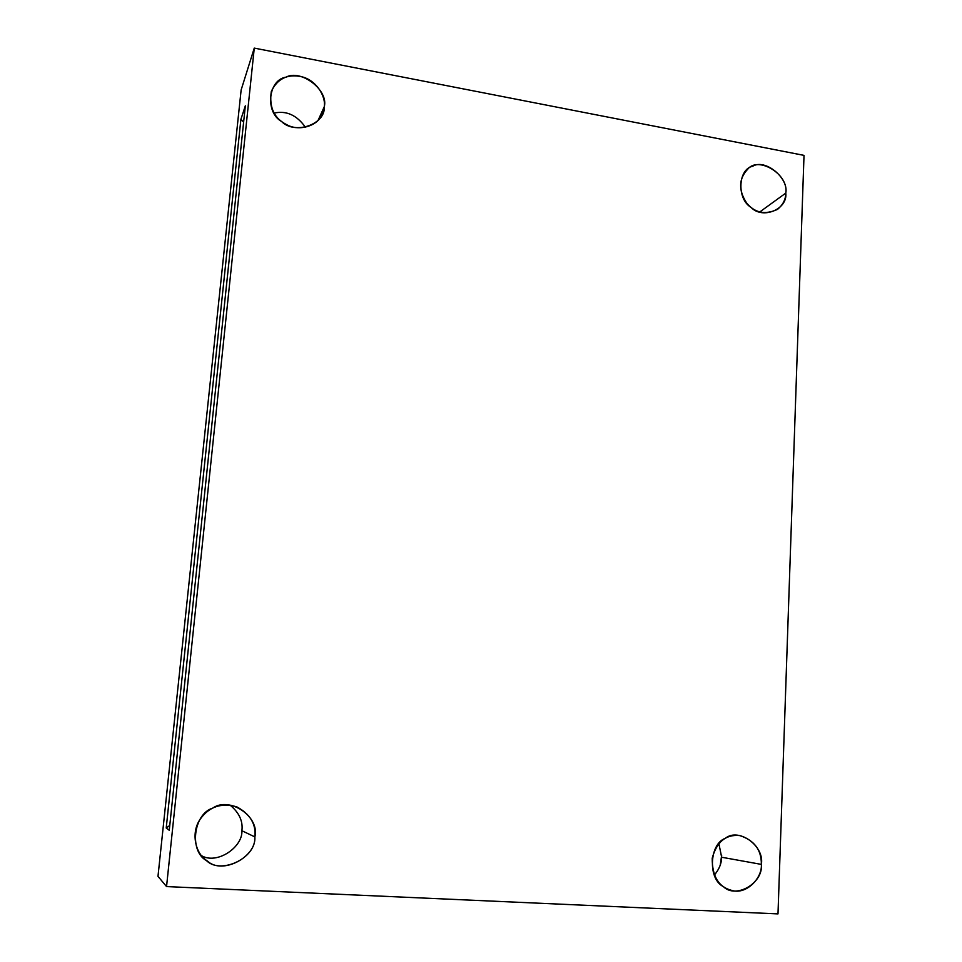 <?xml version="1.0" encoding="UTF-8"?>
<svg xmlns="http://www.w3.org/2000/svg" width="962" height="962" viewBox="0 0 962 962"><rect width="100%" height="100%" fill="white"/><g stroke="black" fill="none" stroke-linecap="round" stroke-linejoin="round"><path stroke-width="1.44" d="M169.264 830.266L245.334 105.82L240.909 119.288L166.222 828.017L169.264 830.266L166.222 828.017L169.781 825.42L166.222 828.017L240.909 119.288L243.614 122.162L240.909 119.288L245.334 105.82L169.264 830.266M759.727 211.989L785.786 193.109C789.093 174.266 758.176 155.868 747.799 169.12C738.684 178.764 738.263 190.019 746.56 202.886C754.701 212.915 765.03 215.079 777.549 209.379C783.032 204.726 785.786 199.302 785.786 193.109L759.727 211.989M274.038 113.107C286.339 110.365 296.813 115.103 305.471 127.309C296.813 115.103 286.339 110.365 274.038 113.107M318.025 120.503L324.242 106.806C326.13 96.525 316.27 80.014 301.491 76.695C287.494 73.749 277.441 78.644 271.32 91.402C268.939 107.383 274.182 118.53 287.025 124.844C299.074 131.59 318.049 125.986 322.378 114.009L324.242 106.806L318.025 120.503M241.895 830.735C242.917 846.993 217.268 864.874 201.551 855.711C217.268 864.874 242.917 846.993 241.895 830.735L254.87 836.916C256.217 824.073 250.144 814.032 236.652 806.781C221.236 802.561 209.079 806.721 200.168 819.239C190.741 832.563 195.406 852.825 205.712 859.775C219.144 875.48 256.421 858.669 254.87 836.916L241.895 830.735C243.109 821.139 239.153 812.601 230.038 805.122C239.153 812.601 243.109 821.139 241.895 830.735M721.656 857.238C721.596 863.419 719.143 869.383 714.297 875.119C719.143 869.383 721.596 863.419 721.656 857.238L761.351 864.393C761.519 849.891 754.304 840.283 739.694 835.545C725.841 834.294 716.69 841.858 712.217 858.212C712.133 876.394 718.65 887.12 731.781 890.415C746.404 895.045 762.493 877.813 761.351 864.393L721.656 857.238L718.879 843.626L721.656 857.238M721.668 855.29L720.261 865.006M804.016 155.375L777.993 913.9L166.546 886.579L157.984 876.346L241.137 89.959L254.269 48.1L166.546 886.579L777.993 913.9L804.016 155.375L254.269 48.1L804.016 155.375M761.351 864.393C763.503 882.984 735.93 899.302 723.34 886.579C707.731 879.148 709.271 843.89 725.3 838.335C738.756 827.176 764.79 846.115 761.351 864.393M254.87 836.916C256.373 857.31 221.945 875.059 207.419 861.026C188.913 852.777 192.929 814.092 212.722 808.116C229.714 795.971 260.137 816.906 254.87 836.916M324.242 106.806C325.733 124.326 294.745 135.161 281.541 121.465C264.79 112.181 268.145 79.81 285.991 77.152C301.25 68.915 328.884 90.44 324.242 106.806M785.786 193.109C787.818 209.295 762.553 219.793 750.973 207.323C736.651 199.014 737.95 169.047 752.645 166.294C764.946 158.417 788.912 177.886 785.786 193.109M254.269 48.1L241.137 89.959L157.984 876.346L166.546 886.579L254.269 48.1"/></g></svg>
